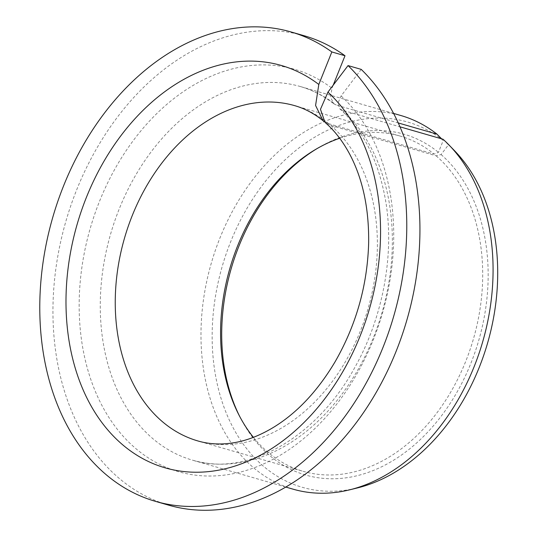 <?xml version="1.0" encoding="UTF-8"?>
<svg xmlns="http://www.w3.org/2000/svg" width="537" height="537" viewBox="0 0 537 537"><rect width="100%" height="100%" fill="white"/><g stroke="black" fill="none" stroke-linecap="round" stroke-linejoin="round"><path stroke-width="0.4" stroke-dasharray="2.69 2.01" d="M443.052 139.244L448.435 144.849L441.078 154.562L436.118 155.817L330.799 125.43L325.019 122.382M361.213 69.38L341.102 95.935L337.907 103.211L339.767 108.803L342.338 110.192L399.971 126.819M436.118 155.817A174.498 126.786 106.1 0 1 464.109 365.301A174.498 126.786 106.1 0 1 303.264 471.352A174.498 126.786 106.1 0 1 253.404 437.333M339.686 138.264A174.498 126.786 106.1 0 1 400.005 136.036A174.498 126.786 106.1 0 1 434.084 154.106L438.461 152.36L443.226 140.472A190.085 138.11 106.1 0 0 219.62 276.119A190.085 138.11 106.1 0 0 357.373 487.945M441.078 154.562A177.378 128.873 106.1 0 1 440.951 416.497A177.378 128.873 106.1 0 1 240.388 417.806A177.378 128.873 106.1 0 1 239.677 416.403M316.917 148.668A177.378 128.873 106.1 0 1 318.266 147.856A177.378 128.873 106.1 0 1 438.461 152.36M400.005 136.036L294.685 105.648A174.498 126.786 106.1 0 1 328.765 123.718L324.12 121.53M333.195 85.188L331.967 88.256L330.597 97.331L333.893 103.863L336.243 105.064L398.253 122.953M168.725 505.183A244.295 177.499 106.1 0 1 65.897 221.257A244.295 177.499 106.1 0 1 304.157 35.737M293.128 489.187A194.441 141.278 106.1 0 1 211.289 263.204A194.441 141.278 106.1 0 1 400.924 115.542M328.765 123.718L434.084 154.106M448.435 144.849A190.085 138.11 106.1 0 1 454.631 150.81M330.799 125.43A174.498 126.786 106.1 0 1 358.783 334.913A174.498 126.786 106.1 0 1 197.945 440.964L303.264 471.352M342.338 110.192A194.441 141.278 106.1 0 1 371 343.465A194.441 141.278 106.1 0 1 192.414 460.128A194.441 141.278 106.1 0 1 110.575 234.145A194.441 141.278 106.1 0 1 300.21 86.491A194.441 141.278 106.1 0 1 336.243 105.064M341.102 95.935A209.396 152.139 106.1 0 1 289.524 449.301A209.396 152.139 106.1 0 1 81.027 273.977A209.396 152.139 106.1 0 1 331.967 88.256M238.958 415.02L240.388 417.806M315.575 149.454L318.266 147.856M339.767 108.803C363.65 130.619 379.015 161.744 385.868 202.18C394.554 255.223 382.747 318.186 354.621 367.811C315.394 439.588 245.355 477.057 192.414 460.128L285.791 487.066M393.587 113.428L300.21 86.491C312.279 89.974 323.509 95.761 333.893 103.863"/><path stroke-width="0.81" d="M323.026 120.711C314.192 113.549 304.748 108.528 294.685 105.648A174.498 126.786 106.1 0 0 124.497 238.166A174.498 126.786 106.1 0 0 197.945 440.964C209.316 444.287 221.479 444.851 234.427 442.649C247.275 440.461 260.398 435.299 273.789 427.177C297.31 412.684 317.756 390.876 335.115 361.737C356.239 324.898 367.415 285.315 368.651 242.999C369.067 210.041 363.307 181.513 351.373 157.415C344.036 142.842 335.249 131.162 325.013 122.382L320.461 109.313L327.932 92.136A209.396 152.139 106.1 0 1 276.354 445.502A209.396 152.139 106.1 0 1 67.857 270.178A209.396 152.139 106.1 0 1 318.803 84.457L315.581 105.467L323.026 120.711L324.12 121.53M348.043 65.581A244.295 177.499 106.1 0 1 378.464 358.172A244.295 177.499 106.1 0 1 155.555 501.383L168.725 505.183A244.295 177.499 106.1 0 0 391.627 361.972A244.295 177.499 106.1 0 0 361.213 69.38L348.043 65.581L327.932 92.136M399.971 126.819L443.052 139.244A194.441 141.278 106.1 0 1 449.019 145.01A194.441 141.278 106.1 0 1 482.77 341.525A194.441 141.278 106.1 0 1 349.527 489.865A194.441 141.278 106.1 0 1 293.128 489.187L285.791 487.066M253.404 437.333A174.498 126.786 106.1 0 1 238.958 415.02A174.498 126.786 106.1 0 1 315.575 149.454A174.498 126.786 106.1 0 1 339.686 138.264M239.677 416.403A177.378 128.873 106.1 0 1 316.917 148.668M155.555 501.383A244.295 177.499 106.1 0 1 52.733 217.458A244.295 177.499 106.1 0 1 290.994 31.938L304.157 35.737A244.295 177.499 106.1 0 1 345.002 55.747L333.195 85.188M290.994 31.938A244.295 177.499 106.1 0 1 331.839 51.948L345.002 55.747M331.839 51.948L318.803 84.457M398.253 122.953L436.957 134.122L441.495 138.721M393.587 113.428L400.924 115.542A194.441 141.278 106.1 0 1 436.957 134.122M449.019 145.01L454.631 150.81A190.085 138.11 106.1 0 1 487.63 342.928A190.085 138.11 106.1 0 1 357.373 487.945L349.527 489.865"/></g></svg>
